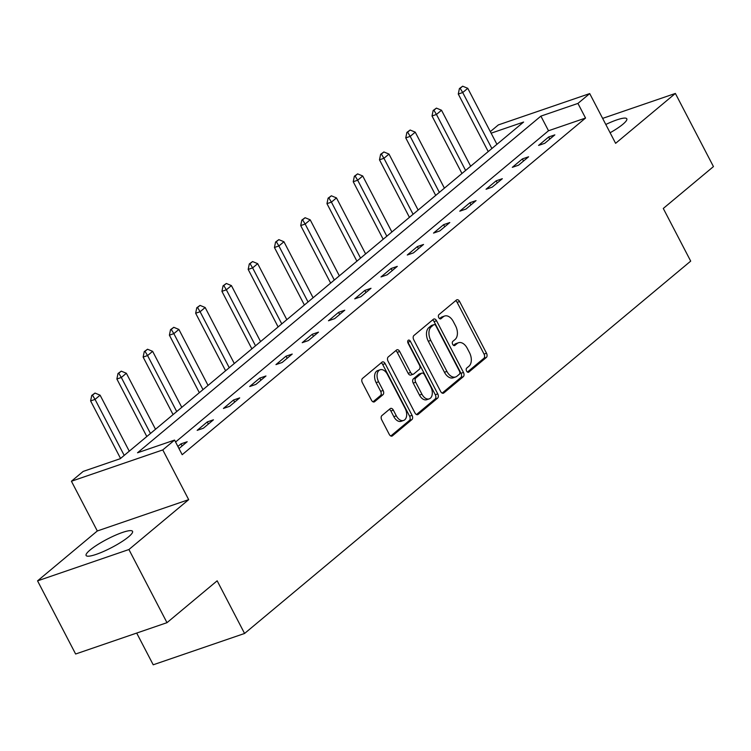 <?xml version="1.0" encoding="UTF-8"?>
<svg xmlns="http://www.w3.org/2000/svg" width="751" height="751" viewBox="0 0 751 751"><rect width="100%" height="100%" fill="white"/><g stroke="black" fill="none" stroke-linecap="round" stroke-linejoin="round"><path stroke-width="1.13" d="M466.587 371.069A2.309 1.446 71.1 0 0 468.493 372.28A2.309 1.446 71.1 0 0 468.793 372.111L486.348 357.457A3.295 2.065 71.1 0 0 486.507 353.205L459.603 301.508A3.295 2.065 71.1 0 0 456.88 299.78A3.295 2.065 71.1 0 0 456.448 300.015L438.894 314.669A2.309 1.446 71.1 0 0 438.781 317.645A2.309 1.446 71.1 0 0 440.687 318.865A2.309 1.446 71.1 0 0 440.987 318.696L443.259 316.8A10.533 6.618 71.1 0 1 444.63 316.021A10.533 6.618 71.1 0 1 453.332 321.578L455.575 325.878A10.533 6.618 71.1 0 1 455.068 339.49L452.797 341.386A2.309 1.446 71.1 0 0 452.684 344.362A2.309 1.446 71.1 0 0 454.59 345.573A2.309 1.446 71.1 0 0 454.89 345.404L457.162 343.507A10.533 6.618 71.1 0 1 458.532 342.728A10.533 6.618 71.1 0 1 467.235 348.286L469.478 352.595A10.533 6.618 71.1 0 1 468.971 366.197L466.7 368.093A2.309 1.446 71.1 0 0 466.587 371.069M128.59 536.815A26.163 4.75 -27.5 0 0 132.533 531.332A26.163 4.75 -27.5 0 0 115.138 535.35A26.163 4.75 -27.5 0 0 90.064 550.023A26.163 4.75 -27.5 0 0 86.121 555.496A26.163 4.75 -27.5 0 0 103.516 551.478A26.163 4.75 -27.5 0 0 128.59 536.815M610.112 132.758A26.163 4.75 -27.5 0 0 622.861 124.281A26.163 4.75 -27.5 0 0 626.803 118.808A26.163 4.75 -27.5 0 0 605.794 124.478M381.874 415.613A3.295 2.065 71.1 0 0 381.715 419.865L389.262 434.369A3.295 2.065 71.1 0 0 391.984 436.106A3.295 2.065 71.1 0 0 392.407 435.862L411.905 419.584A3.295 2.065 71.1 0 0 412.064 415.341L385.16 363.644A3.295 2.065 71.1 0 0 382.437 361.907A3.295 2.065 71.1 0 0 382.006 362.151L362.508 378.429A3.295 2.065 71.1 0 0 362.348 382.672L371.473 400.199A3.295 2.065 71.1 0 0 374.195 401.926A3.295 2.065 71.1 0 0 374.618 401.691L382.963 394.726A3.295 2.065 71.1 0 0 383.123 390.473L378.598 381.78A8.805 5.529 71.1 0 1 380.166 369.764A8.805 5.529 71.1 0 1 387.441 374.402L405.155 408.441A8.805 5.529 71.1 0 1 403.587 420.457A8.805 5.529 71.1 0 1 396.312 415.819L393.364 410.14A3.295 2.065 71.1 0 0 390.642 408.413A3.295 2.065 71.1 0 0 390.21 408.647L381.874 415.613M166.994 622.673L75.626 654.008L37.55 580.861L128.919 549.525L166.994 622.673L217.161 580.805L244.573 633.468L690.695 261.123L663.283 208.459L713.45 166.591L675.374 93.443L615.613 143.328L589.713 93.584L577.932 103.422L585.545 118.048L182.183 454.702L174.57 440.077L162.789 449.915L71.42 481.241L83.201 471.403L120.244 458.701L523.607 122.047L491.135 133.18M128.919 549.525L188.679 499.65L162.789 449.915M440.649 391.478A3.295 2.065 71.1 0 0 443.372 393.214A3.295 2.065 71.1 0 0 443.803 392.97L463.301 376.692A3.295 2.065 71.1 0 0 463.461 372.449L436.547 320.752A3.295 2.065 71.1 0 0 433.825 319.015A3.295 2.065 71.1 0 0 433.402 319.259L413.904 335.528A3.295 2.065 71.1 0 0 413.745 339.781L440.649 391.478M437.608 398.143L418.11 414.421A3.295 2.065 71.1 0 1 417.678 414.655A3.295 2.065 71.1 0 1 414.956 412.928L388.051 361.231A3.295 2.065 71.1 0 1 388.201 356.978L396.547 350.013A3.295 2.065 71.1 0 1 396.979 349.769A3.295 2.065 71.1 0 1 399.701 351.506L410.609 372.468A3.295 2.065 71.1 0 0 413.332 374.205A3.295 2.065 71.1 0 0 413.754 373.96L419.293 369.342A3.295 2.065 71.1 0 0 419.452 365.089L408.093 343.263A2.309 1.446 71.1 0 1 408.497 340.119A2.309 1.446 71.1 0 1 410.403 341.339L437.758 393.89A3.295 2.065 71.1 0 1 437.608 398.143L435.139 398.988L416.495 414.552M675.374 93.443L602.631 118.386M136.691 633.065L153.213 664.795L244.573 633.468M585.545 118.048L548.512 130.749L175.574 442.01M548.681 136.982L538.58 145.412L544.747 143.3L554.848 134.87L548.681 136.982L549.779 139.104M522.414 158.902L512.313 167.332L518.49 165.22L528.591 156.79L522.414 158.902L523.513 161.024M496.158 180.822L486.057 189.252L492.224 187.14L502.325 178.71L496.158 180.822L497.256 182.934M469.891 202.742L459.79 211.172L465.967 209.06L476.068 200.62L469.891 202.742L470.99 204.854M443.625 224.662L433.524 233.092L439.701 230.97L449.802 222.54L443.625 224.662L444.733 226.774M417.368 246.581L407.267 255.011L413.435 252.89L423.536 244.46L417.368 246.581L418.467 248.694M391.102 268.501L381.001 276.931L387.178 274.81L397.279 266.38L391.102 268.501L392.21 270.613M364.845 290.421L354.744 298.851L360.912 296.729L371.013 288.3L364.845 290.421L365.944 292.533M338.579 312.341L328.478 320.771L334.655 318.649L344.756 310.219L338.579 312.341L339.677 314.453M312.313 334.251L302.212 342.691L308.389 340.569L318.49 332.139L312.313 334.251L313.42 336.373M286.056 356.171L275.955 364.601L282.132 362.489L292.233 354.059L286.056 356.171L287.154 358.293M259.79 378.091L249.689 386.521L255.866 384.409L265.967 375.979L259.79 378.091L260.897 380.213M233.533 400.011L223.432 408.441L229.599 406.329L239.7 397.899L233.533 400.011L234.631 402.132M207.267 421.931L197.166 430.361L203.343 428.248L213.444 419.818L207.267 421.931L208.374 424.052M178.991 448.563L187.177 441.738L181.01 443.85L177.893 446.451M188.679 499.65L97.311 530.976L37.55 580.861M97.311 530.976L71.42 481.241M490.319 131.622L498.354 124.91L589.713 93.584M577.932 103.422L540.889 116.123L137.527 452.778L174.57 440.077M548.512 130.749L540.889 116.123M181.01 443.85L182.108 445.972M458.532 342.728L456.064 343.573A10.533 6.618 71.1 0 0 454.693 344.352L457.162 343.507M453.51 345.338L454.693 344.352M444.63 316.021L442.161 316.866A10.533 6.618 71.1 0 0 440.79 317.645L443.259 316.8M439.607 318.631L440.79 317.645M467.413 372.055L483.879 358.302A3.295 2.065 71.1 0 0 484.038 354.05L457.134 302.362A3.295 2.065 71.1 0 0 455.594 300.738M442.189 393.102L460.832 377.546A3.295 2.065 71.1 0 0 460.992 373.294L434.078 321.597A3.295 2.065 71.1 0 0 432.538 319.973M459.387 374.195A2.309 1.446 71.1 0 0 459.499 371.219L435.88 325.84A2.309 1.446 71.1 0 0 433.975 324.629A2.309 1.446 71.1 0 0 433.674 324.798L431.281 326.798A10.533 6.618 71.1 0 0 430.774 340.4L446.92 371.416A10.533 6.618 71.1 0 0 455.622 376.964A10.533 6.618 71.1 0 0 456.993 376.195L459.387 374.195M431.844 325.427A2.309 1.446 71.1 0 0 431.506 325.474A2.309 1.446 71.1 0 0 431.205 325.643L433.674 324.798M455.622 376.964L453.153 377.819A10.533 6.618 71.1 0 1 444.451 372.261L428.305 341.245A10.533 6.618 71.1 0 1 428.812 327.643L431.205 325.643M413.332 374.205L410.863 375.049A3.295 2.065 71.1 0 1 408.14 373.322L397.232 352.35A3.295 2.065 71.1 0 0 395.693 350.726M435.139 398.988A3.295 2.065 71.1 0 0 435.289 394.735L407.934 342.184A2.309 1.446 71.1 0 0 407.69 341.78M421.94 394.228A8.805 5.529 71.1 0 0 429.215 398.865A8.805 5.529 71.1 0 0 430.774 386.849L424.531 374.862A3.295 2.065 71.1 0 0 421.818 373.125A3.295 2.065 71.1 0 0 421.386 373.369L415.847 377.988A3.295 2.065 71.1 0 0 415.697 382.24L421.94 394.228L419.462 395.073A8.805 5.529 71.1 0 0 426.746 399.71L429.215 398.865M421.818 373.125L419.349 373.97A3.295 2.065 71.1 0 0 418.917 374.214L421.386 373.369M419.462 395.073L413.228 383.085A3.295 2.065 71.1 0 1 413.379 378.833L418.917 374.214M403.587 420.457L401.118 421.302A8.805 5.529 71.1 0 1 393.843 416.664L390.895 410.994A3.295 2.065 71.1 0 0 389.356 409.37M380.166 369.764L377.697 370.609A8.805 5.529 71.1 0 0 376.129 382.635L378.598 381.78M373.003 401.823L380.494 395.57A3.295 2.065 71.1 0 0 380.654 391.318L376.129 382.635M390.802 435.993L409.436 420.438A3.295 2.065 71.1 0 0 409.595 416.185L382.691 364.488A3.295 2.065 71.1 0 0 381.151 362.864M496.927 144.314L467.77 88.318L462.719 92.533L491.877 148.529M460.156 88.308L462.682 86.205L459.415 88.562L460.156 88.308L462.719 92.533L458.279 94.053L488.225 151.58M467.77 88.318L462.682 86.205M459.415 88.562L458.279 94.053M470.661 166.234L441.513 110.237L436.462 114.452L465.611 170.449M433.89 110.228L436.415 108.125L433.149 110.481L433.89 110.228L436.462 114.452L432.013 115.973L461.959 173.5M441.513 110.237L436.415 108.125M433.149 110.481L432.013 115.973M444.404 188.154L415.247 132.157L410.196 136.372L439.354 192.369M407.633 132.148L410.159 130.036L406.892 132.401L407.633 132.148L410.196 136.372L405.756 137.893L435.702 195.42M415.247 132.157L410.159 130.036M406.892 132.401L405.756 137.893M418.138 210.073L388.99 154.077L383.939 158.292L413.088 214.288M381.367 154.068L383.892 151.955L380.626 154.321L381.367 154.068L383.939 158.292L379.49 159.813L409.436 217.339M388.99 154.077L383.892 151.955M380.626 154.321L379.49 159.813M391.881 231.993L362.724 175.997L357.673 180.212L386.831 236.208M355.101 175.987L357.626 173.875L354.369 176.241L355.101 175.987L357.673 180.212L353.233 181.733L383.179 239.259M362.724 175.997L357.626 173.875M354.369 176.241L353.233 181.733M365.615 253.913L336.467 197.907L331.416 202.132L360.564 258.128M328.844 197.907L331.369 195.795L328.103 198.161L328.844 197.907L331.416 202.132L326.967 203.652L356.913 261.179M336.467 197.907L331.369 195.795M328.103 198.161L326.967 203.652M339.349 275.833L310.201 219.827L305.15 224.042L334.298 280.048M302.578 219.827L305.103 217.715L301.836 220.081L302.578 219.827L305.15 224.042L300.71 225.572L330.647 283.099M310.201 219.827L305.103 217.715M301.836 220.081L300.71 225.572M313.092 297.753L283.934 241.747L278.884 245.962L308.041 301.968M276.321 241.747L278.846 239.635L275.579 242L276.321 241.747L278.884 245.962L274.444 247.492L304.39 305.009M283.934 241.747L278.846 239.635M275.579 242L274.444 247.492M286.826 319.673L257.677 263.667L252.627 267.882L281.775 323.888M250.055 263.657L252.58 261.555L249.313 263.92L250.055 263.657L252.627 267.882L248.177 269.412L278.123 326.929M257.677 263.667L252.58 261.555M249.313 263.92L248.177 269.412M260.569 341.592L231.411 285.587L226.361 289.802L255.518 345.807M223.798 285.577L226.323 283.474L223.056 285.831L223.798 285.577L226.361 289.802L221.921 291.332L251.867 348.849M231.411 285.587L226.323 283.474M223.056 285.831L221.921 291.332M234.303 363.512L205.154 307.506L200.104 311.721L229.252 367.727M197.532 307.497L200.057 305.394L196.79 307.75L197.532 307.497L200.104 311.721L195.654 313.242L225.6 370.769M205.154 307.506L200.057 305.394M196.79 307.75L195.654 313.242M208.046 385.423L178.888 329.426L173.838 333.641L202.995 389.638M171.266 329.417L173.791 327.314L170.533 329.67L171.266 329.417L173.838 333.641L169.397 335.162L199.344 392.689M178.888 329.426L173.791 327.314M170.533 329.67L169.397 335.162M181.78 407.342L152.631 351.346L147.581 355.561L176.729 411.557M145.009 351.337L147.534 349.234L144.267 351.59L145.009 351.337L147.581 355.561L143.131 357.082L173.077 414.608M152.631 351.346L147.534 349.234M144.267 351.59L143.131 357.082M155.513 429.262L126.365 373.266L121.315 377.481L150.463 433.477M118.742 373.256L121.268 371.154L118.001 373.51L118.742 373.256L121.315 377.481L116.874 379.002L146.811 436.528M126.365 373.266L121.268 371.154M118.001 373.51L116.874 379.002M129.256 451.182L100.099 395.186L95.048 399.401L124.206 455.397M92.486 395.176L95.011 393.073L91.744 395.43L92.486 395.176L95.048 399.401L90.608 400.921L120.554 458.448M100.099 395.186L95.011 393.073M91.744 395.43L90.608 400.921M468.155 372.327L468.793 372.111M440.349 318.912L440.987 318.696M454.252 345.62L454.89 345.404M457.134 302.362L459.603 301.508M484.038 354.05L486.507 353.205M483.879 358.302L486.348 357.457M434.078 321.597L436.547 320.752M460.992 373.294L463.461 372.449M460.832 377.546L463.301 376.692M442.883 393.28L443.803 392.97M428.812 327.643L431.281 326.798M428.305 341.245L430.774 340.4M444.451 372.261L446.92 371.416M417.19 414.73L418.11 414.421M397.232 352.35L399.701 351.506M408.14 373.322L410.609 372.468M407.934 342.184L410.403 341.339M435.289 394.735L437.758 393.89M413.379 378.833L415.847 377.988M413.228 383.085L415.697 382.24M390.895 410.994L393.364 410.14M393.843 416.664L396.312 415.819M380.654 391.318L383.123 390.473M380.494 395.57L382.963 394.726M373.707 402.001L374.618 401.691M382.691 364.488L385.16 363.644M409.595 416.185L412.064 415.341M409.436 420.438L411.905 419.584M391.496 436.171L392.407 435.862M431.506 325.474L433.975 324.629"/></g></svg>
